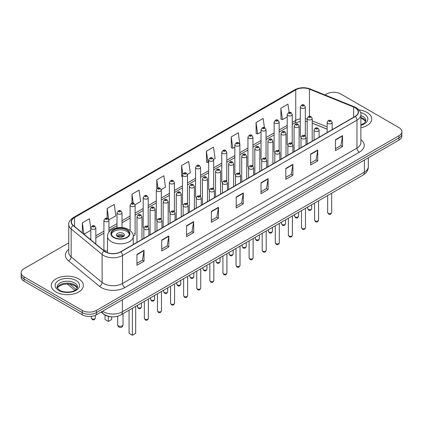 <?xml version="1.0" encoding="UTF-8"?>
<svg xmlns="http://www.w3.org/2000/svg" width="423" height="423" viewBox="0 0 423 423"><rect width="100%" height="100%" fill="white"/><g stroke="black" fill="none" stroke-linecap="round" stroke-linejoin="round"><path stroke-width="0.63" d="M291.5 142.704A2.506 1.449 0 0 1 292.23 143.661L292.235 114.527A2.506 1.449 180 0 1 290.686 115.86A2.506 1.449 180 0 1 287.952 115.548A2.506 1.449 180 0 1 287.222 114.527L287.222 143.725A2.506 1.449 0 0 0 287.926 144.729M279.143 151.223L279.143 122.083A2.506 1.449 180 0 1 277.594 123.421A2.506 1.449 180 0 1 274.86 123.109A2.506 1.449 180 0 1 274.125 122.083L274.125 151.286A2.506 1.449 0 0 0 274.834 152.291M265.311 157.821A2.506 1.449 0 0 1 266.046 158.778L266.046 129.644A2.506 1.449 180 0 1 264.502 130.982A2.506 1.449 180 0 1 261.768 130.665A2.506 1.449 180 0 1 261.033 129.644L261.033 158.842A2.506 1.449 0 0 0 261.742 159.852M252.219 165.377A2.506 1.449 0 0 1 252.954 166.339L252.954 137.2A2.506 1.449 180 0 1 251.405 138.538A2.506 1.449 180 0 1 248.676 138.226A2.506 1.449 180 0 1 247.941 137.2L247.941 166.403A2.506 1.449 0 0 0 248.645 167.408M239.127 172.938A2.506 1.449 0 0 1 239.857 173.895L239.862 144.761A2.506 1.449 180 0 1 238.313 146.099A2.506 1.449 180 0 1 235.585 145.787A2.506 1.449 180 0 1 234.85 144.761L234.85 173.964A2.506 1.449 0 0 0 235.553 174.969M226.77 181.456L226.77 152.322A2.506 1.449 180 0 1 225.221 153.66A2.506 1.449 180 0 1 222.487 153.343A2.506 1.449 180 0 1 221.758 152.322L221.758 181.52A2.506 1.449 0 0 0 222.461 182.53M212.943 188.055A2.506 1.449 0 0 1 213.673 189.018L213.678 159.878A2.506 1.449 180 0 1 212.129 161.216A2.506 1.449 180 0 1 209.396 160.904A2.506 1.449 180 0 1 208.661 159.878L208.661 189.081A2.506 1.449 0 0 0 209.369 190.086M200.581 196.579L200.581 167.439A2.506 1.449 180 0 1 199.037 168.777A2.506 1.449 180 0 1 196.304 168.465A2.506 1.449 180 0 1 195.569 167.439L195.569 196.637A2.506 1.449 0 0 0 196.277 197.647M186.755 203.172A2.506 1.449 0 0 1 187.489 204.135L187.489 175A2.506 1.449 180 0 1 185.94 176.333A2.506 1.449 180 0 1 183.212 176.021A2.506 1.449 180 0 1 182.477 175L182.477 204.198A2.506 1.449 0 0 0 183.18 205.203M174.398 211.696L174.398 182.556A2.506 1.449 180 0 1 172.848 183.894A2.506 1.449 180 0 1 170.12 183.582A2.506 1.449 180 0 1 169.385 182.556L169.385 211.759A2.506 1.449 0 0 0 170.088 212.764M160.571 218.294A2.506 1.449 0 0 1 161.3 219.251L161.306 190.117A2.506 1.449 180 0 1 159.757 191.455A2.506 1.449 180 0 1 157.023 191.138A2.506 1.449 180 0 1 156.293 190.117L156.293 219.315A2.506 1.449 0 0 0 156.996 220.325M147.479 225.85A2.506 1.449 0 0 1 148.209 226.813L148.209 197.673A2.506 1.449 180 0 1 146.665 199.011A2.506 1.449 180 0 1 143.931 198.699A2.506 1.449 180 0 1 143.196 197.673L143.196 226.876A2.506 1.449 0 0 0 143.905 227.881M108.933 232.211L108.933 220.351A2.506 1.449 180 0 1 107.384 221.689A2.506 1.449 180 0 1 104.655 221.377A2.506 1.449 180 0 1 103.921 220.351L103.921 249.554A2.506 1.449 0 0 0 104.655 250.575A2.506 1.449 0 0 0 107.5 250.86M304.592 135.143A2.506 1.449 0 0 1 305.321 136.1L305.327 106.966A2.506 1.449 180 0 1 303.777 108.304A2.506 1.449 180 0 1 301.049 107.992A2.506 1.449 180 0 1 300.314 106.966L300.314 136.164A2.506 1.449 0 0 0 301.017 137.174M327.159 129.205L312.206 123.156M279.138 151.217A2.506 1.449 0 0 0 278.408 150.26M226.765 181.456A2.506 1.449 0 0 0 226.035 180.499M200.581 196.573A2.506 1.449 0 0 0 199.846 195.616M174.392 211.69A2.506 1.449 0 0 0 173.663 210.733M133.213 235.838A2.506 1.449 0 0 0 135.117 234.437A2.506 1.449 0 0 0 134.382 233.411M111.423 316.795A10.025 5.79 180 0 1 103.91 314.342L101.129 312.047M68.748 242.871L24.085 268.658A10.025 5.79 0 0 0 21.15 272.75L21.15 277.113A10.025 5.79 0 0 0 24.085 281.21L82.226 314.775A10.025 5.79 0 0 0 96.407 314.775L398.915 140.124A10.025 5.79 0 0 0 401.85 136.032L401.85 133.848A10.025 5.79 0 0 1 398.915 137.94A10.025 5.79 0 0 0 401.85 133.848L401.85 131.664A10.025 5.79 0 0 0 398.915 127.572L340.774 94.006A10.025 5.79 0 0 0 326.593 94.006L324.996 94.926M21.15 272.75A10.025 5.79 0 0 0 24.085 276.843L82.226 310.408A10.025 5.79 0 0 0 96.407 310.408L96.407 312.592L398.915 137.94L96.407 312.592A10.025 5.79 0 0 1 82.226 312.592A10.025 5.79 0 0 0 96.407 312.592L96.407 314.775M24.085 276.843L24.085 279.027L82.226 312.592L24.085 279.027A10.025 5.79 0 0 1 21.15 274.934A10.025 5.79 0 0 0 24.085 279.027L24.085 281.21M367.011 112.423A16.042 9.264 0 0 0 358.995 109.911A16.042 9.264 0 0 1 367.011 112.423A16.042 9.264 0 0 1 371.706 118.974A16.042 9.264 0 0 0 367.011 112.423M78.678 278.889A16.042 9.264 0 0 0 61.198 276.88A16.042 9.264 0 0 0 51.294 285.44A16.042 9.264 0 0 0 55.989 291.986A16.042 9.264 0 0 0 73.475 293.996A16.042 9.264 0 0 0 83.379 285.44A16.042 9.264 0 0 0 78.678 278.889A16.042 9.264 0 0 0 61.198 276.88A16.042 9.264 0 0 0 51.294 285.44A16.042 9.264 0 0 0 55.989 291.986A16.042 9.264 0 0 0 73.475 293.996A16.042 9.264 0 0 0 83.379 285.44A16.042 9.264 0 0 0 78.678 278.889M355.071 107.717A10.697 6.176 180 0 1 358.207 112.084A10.697 6.176 180 0 1 355.071 116.447L120.629 251.801A10.697 6.176 180 0 1 104.307 250.982L73.353 225.459A10.697 6.176 180 0 1 71.418 221.916A10.697 6.176 180 0 1 74.554 217.549L295.746 89.845A10.697 6.176 180 0 1 309.44 89.153L353.644 107.024A10.697 6.176 180 0 1 355.071 107.717M355.262 107.606A10.961 6.329 0 0 0 353.797 106.897L309.594 89.031A10.961 6.329 0 0 0 295.555 89.739L74.363 217.443A10.961 6.329 0 0 0 73.137 225.549L104.084 251.066A10.961 6.329 0 0 0 120.819 251.912L355.262 116.558A10.961 6.329 0 0 0 355.262 107.606M136.936 254.371L136.936 265.284L144.026 261.192L144.026 250.279L136.936 254.371M136.936 263.349L142.398 260.198L144 250.638A2.675 1.544 -120 0 0 144.026 250.279M142.35 260.224L144.026 261.192M161.75 240.042L161.75 250.961L168.84 246.863L168.84 235.949L161.75 240.042M161.75 249.02L167.212 245.869L168.814 236.314A2.675 1.544 -120 0 0 168.84 235.949M167.164 245.895L168.84 246.863M186.564 225.718L186.564 236.631L193.655 232.539L193.655 221.62L186.564 225.718M186.564 234.696L192.026 231.54L193.628 221.985A2.675 1.544 -120 0 0 193.655 221.62M191.979 231.571L193.655 232.539M211.384 211.389L211.384 222.302L218.474 218.21L218.474 207.296L211.384 211.389M211.384 220.367L216.84 217.216L218.442 207.656A2.675 1.544 -120 0 0 218.474 207.296M216.793 217.242L218.474 218.21M335.455 139.754L335.455 150.673L342.545 146.575L342.545 135.661L335.455 139.754M335.455 148.732L340.917 145.581L342.519 136.021A2.675 1.544 -120 0 0 342.545 135.661M340.869 145.607L342.545 146.575M310.641 154.083L310.641 164.996L317.731 160.904L317.731 149.991L310.641 154.083M310.641 163.061L316.103 159.91L317.705 150.35A2.675 1.544 -120 0 0 317.731 149.991M316.055 159.936L317.731 160.904M285.826 168.407L285.826 179.326L292.917 175.233L292.917 164.314L285.826 168.407M285.826 177.385L291.288 174.234L292.89 164.679A2.675 1.544 -120 0 0 292.917 164.314M291.241 174.26L292.917 175.233M261.012 182.736L261.012 193.649L268.103 189.557L268.103 178.643L261.012 182.736M261.012 191.714L266.474 188.563L268.071 179.003A2.675 1.544 -120 0 0 268.103 178.643M266.427 188.589L268.103 189.557M236.198 197.06L236.198 207.979L243.288 203.886L243.288 192.967L236.198 197.06M236.198 206.043L241.66 202.887L243.257 193.332A2.675 1.544 -120 0 0 243.288 192.967M241.612 202.918L243.288 203.886M360.877 127.735A16.042 9.264 0 0 0 371.706 118.974A16.042 9.264 0 0 1 360.877 127.735M96.407 310.408L398.915 135.757A10.025 5.79 0 0 0 401.85 131.664M135.059 204.748L140.663 201.507L139.061 190.101L131.976 194.194L131.976 203.146M108.87 219.865L115.849 215.836L114.247 204.431L107.156 208.523L107.156 218.289M90.829 228.684L89.433 218.754L82.342 222.852L82.342 232.872M213.615 159.392L215.111 158.53L213.509 147.125L206.419 151.217L206.535 162.067M239.799 144.275L238.323 132.796L231.233 136.888L231.349 147.738M264.423 127.619L263.138 118.466L256.047 122.564L256.164 133.414M289.115 112.433L287.952 104.143L280.867 108.235L280.978 119.085M161.242 189.626L165.478 187.183L163.881 175.778L156.79 179.87L156.79 188.806M187.426 174.509L190.292 172.854L188.695 161.449L181.604 165.541L181.716 176.391M182.477 176.677L181.604 176.349M181.604 165.541L182.784 173.943M206.419 151.217L208.021 162.622L208.661 162.252M208.021 162.622L206.419 162.025M231.233 136.888L232.835 148.293L234.85 147.13M232.835 148.293L231.233 147.696M256.047 122.564L257.649 133.969L261.033 132.013M257.649 133.969L256.047 133.372M280.867 108.235L282.464 119.64L287.222 116.896M282.464 119.64L280.867 119.043M156.79 179.87L157.943 188.087M131.976 194.194L133.229 203.146M107.156 208.523L108.685 219.4M83.992 234.231L90.829 230.281M82.342 222.852L83.934 234.183M126.752 229.959A9.026 5.208 0 0 0 116.917 228.827A9.026 5.208 0 0 0 111.344 233.644A9.026 5.208 0 0 0 113.988 237.329A9.026 5.208 0 0 0 123.823 238.456A9.026 5.208 0 0 0 129.396 233.644A9.026 5.208 0 0 0 126.752 229.959M129.316 234.326A9.026 5.208 0 0 0 126.752 231.323A9.026 5.208 0 0 0 117.472 230.075A9.026 5.208 0 0 0 111.423 234.326M129.068 310.186L129.068 333.361L132.378 335.27L135.683 333.361L135.683 306.363M132.378 335.27L132.378 308.277M105.057 315.124L105.057 319.497L108.362 321.406L111.672 319.497L111.672 316.816M108.362 321.406L108.362 316.388M123.204 233.369A4.013 2.316 0 0 0 118.837 232.867A4.013 2.316 0 0 0 116.357 235.008A4.013 2.316 0 0 0 117.536 236.642A4.013 2.316 0 0 0 121.903 237.144A4.013 2.316 0 0 0 124.378 235.008A4.013 2.316 0 0 0 123.204 233.369M124.024 235.96A4.013 2.316 0 0 0 123.204 235.278A4.013 2.316 0 0 0 116.716 235.96M117.129 236.372A5.346 3.088 180 0 1 123.373 236.272L123.373 236.542M117.568 236.663A4.679 2.702 180 0 1 122.892 236.552L123.373 236.272M122.813 236.843L122.892 236.552M102.599 311.201A13.367 7.72 0 0 0 103.498 311.772A13.367 7.72 0 0 0 122.4 311.772L364.409 172.05A13.367 7.72 0 0 0 368.322 166.593C368.422 169.909 366.656 172.748 363.024 175.111L121.015 314.834A6.683 3.86 60 0 0 122.4 311.772L122.4 299.764M364.409 160.042L364.409 172.05A6.683 3.86 60 0 1 363.024 175.111M102.054 311.513A6.683 4.473 129.5 0 0 103.223 313.686L101.192 312.01M398.915 140.124L398.915 135.757M82.226 314.775L82.226 310.408M69.684 284.097L76.177 289.454M360.877 139.585A16.714 9.65 180 0 1 359.328 152.201L124.885 287.555A3.342 1.93 60 0 1 122.522 283.458L356.964 148.103A13.367 7.72 0 0 0 360.877 142.646L360.877 114.702A13.367 7.72 180 0 1 356.964 120.158A3.342 1.93 -120 0 0 355.262 116.558M124.885 287.555A16.714 9.65 180 0 1 101.25 287.555A16.714 9.65 180 0 1 99.379 286.265L68.426 260.742A16.714 9.65 180 0 1 68.748 249.422M103.614 283.458A13.367 7.72 0 0 0 122.522 283.458L122.522 255.513A13.367 7.72 180 0 1 102.117 254.482L71.164 228.965A13.367 7.72 180 0 1 68.748 224.539L68.748 252.483A13.367 7.72 0 0 0 71.164 256.909L102.117 282.427A13.367 7.72 0 0 0 103.614 283.458M360.877 114.702C361.327 112.613 359.788 110.287 356.272 107.717L354.516 106.86A3.342 1.565 112 0 0 353.797 106.897M354.516 106.86L310.313 88.994C304.777 87.032 299.521 87.318 294.545 89.845A3.342 1.93 60 0 1 295.555 89.739M74.363 217.443A3.342 1.93 -120 0 0 73.353 217.549C69.885 220.045 68.346 222.371 68.748 224.539M73.137 225.549A3.342 2.237 129.5 0 0 71.164 228.965L71.164 256.909A3.342 2.237 -50.5 0 1 68.426 260.742M310.313 88.994A3.342 1.565 112 0 0 309.594 89.031M104.084 251.066A3.342 2.237 129.5 0 0 102.117 254.482L102.117 282.427A3.342 2.237 -50.5 0 1 99.379 286.265M120.819 251.912A3.342 1.93 60 0 1 122.522 255.513L356.964 120.158L356.964 148.103A3.342 1.93 60 0 0 359.328 152.201M74.554 217.549L74.554 226.448M353.644 107.024L353.644 117.271M309.44 89.153L309.44 116.351M332.949 129.221L332.171 128.909M327.159 126.884L312.206 120.835M307.188 119.022A10.697 6.176 0 0 0 305.327 118.715M300.314 118.847A10.697 6.176 0 0 0 295.746 120.412L292.235 122.437M295.746 89.845L295.746 120.412A6.017 3.474 60 0 1 294.498 123.167L292.235 124.473M287.222 125.335L279.143 129.998M274.125 132.891L266.046 137.554M261.033 140.452L252.954 145.115M247.941 148.008L239.862 152.677M234.85 155.569L226.77 160.232M221.758 163.13L213.678 167.794M208.661 170.686L200.581 175.355M195.569 178.247L187.489 182.91M182.477 185.808L174.398 190.472M169.385 193.364L161.306 198.027M156.293 200.925L148.209 205.589M143.196 208.481L135.117 213.15M130.104 216.042L122.025 220.706M117.012 223.603L108.933 228.267M103.921 231.159L95.841 235.828M90.829 238.72L90.009 239.191M236.198 197.409L243.257 193.332M261.012 183.08L268.071 179.003M285.826 168.756L292.89 164.679M310.641 154.427L317.705 150.35M335.455 140.103L342.519 136.021M211.384 211.733L218.442 207.656M186.564 226.062L193.628 221.985M161.75 240.391L168.814 236.314M136.936 254.715L144 250.638M365.684 121.454A10.189 5.88 0 0 0 362.865 118.361A10.189 5.88 0 0 0 360.877 117.467M360.877 124.885L363.96 123.416L365.017 122.49L365.853 120.613A10.189 5.88 0 0 0 362.865 116.452A10.189 5.88 0 0 0 360.877 115.558M360.877 125.335A12.193 7.038 0 0 0 364.288 113.999A12.193 7.038 0 0 0 360.518 112.518M113.634 237.53A9.528 5.499 0 0 0 127.106 237.53A9.528 5.499 0 0 0 127.106 229.752A9.528 5.499 0 0 0 113.634 229.752A9.528 5.499 0 0 0 113.634 237.53M133.24 244.526L133.24 236.372A12.87 7.429 180 0 1 125.293 243.236A12.87 7.429 180 0 1 111.27 241.623A12.87 7.429 180 0 1 107.5 236.372L107.5 252.711M118.477 325.884A2.675 1.544 180 0 1 117.694 324.79A2.675 2.675 0 0 0 121.708 327.106A2.675 2.675 0 0 0 123.045 324.79A2.675 1.544 180 0 1 122.258 325.884A2.675 1.544 180 0 1 118.477 325.884M77.351 287.915A10.189 5.88 0 0 0 74.538 284.827A10.189 5.88 0 0 0 64.312 283.368A10.189 5.88 0 0 0 57.317 287.915M74.538 282.918A10.189 5.88 0 0 0 63.439 281.644A10.189 5.88 0 0 0 57.147 287.074C56.613 287.391 57.47 288.47 59.717 290.315C64.952 293.377 76.6 292.526 77.525 287.074A10.189 5.88 0 0 0 74.538 282.918M58.712 290.416A12.193 7.038 0 0 0 75.955 290.416A12.193 7.038 0 0 0 75.955 280.46A12.193 7.038 0 0 0 58.712 280.46A12.193 7.038 0 0 0 58.712 290.416M331.674 212.52C331.013 214.324 329.988 214.852 328.597 214.107L327.661 212.52A2.004 1.158 0 0 0 328.248 213.34A2.004 1.158 0 0 0 330.437 213.594A2.004 1.158 0 0 0 331.674 212.52L331.674 193.211M327.894 123.49A2.506 1.449 180 0 1 327.159 122.464C327.799 120.412 329.11 119.815 331.093 120.677L332.171 122.464A2.506 1.449 180 0 1 330.627 123.802A2.506 1.449 180 0 1 327.894 123.49M330.257 120.761A0.835 0.481 0 0 0 329.078 120.761A0.835 0.481 0 0 0 329.078 121.443A0.835 0.481 0 0 0 330.257 121.443A0.835 0.481 0 0 0 330.257 120.761M318.577 220.082C317.922 221.885 316.896 222.413 315.5 221.663L314.569 220.082A2.004 1.158 0 0 0 315.156 220.901A2.004 1.158 0 0 0 317.34 221.15A2.004 1.158 0 0 0 318.577 220.082L318.577 200.772M314.802 131.051A2.506 1.449 180 0 1 314.067 130.025C314.707 127.968 316.018 127.371 318.001 128.238L319.079 130.025A2.506 1.449 180 0 1 317.536 131.363A2.506 1.449 180 0 1 314.802 131.051M317.165 128.322A0.835 0.481 0 0 0 315.981 128.322A0.835 0.481 0 0 0 315.981 129.004A0.835 0.481 0 0 0 317.165 129.004A0.835 0.481 0 0 0 317.165 128.322M305.485 227.643C304.824 229.446 303.799 229.975 302.408 229.224L301.477 227.643A2.004 1.158 0 0 0 302.064 228.457A2.004 1.158 0 0 0 304.248 228.711A2.004 1.158 0 0 0 305.485 227.643L305.485 208.333M301.71 138.607A2.506 1.449 180 0 1 300.975 137.586C301.615 135.529 302.926 134.932 304.909 135.794L305.988 137.586A2.506 1.449 180 0 1 304.438 138.924A2.506 1.449 180 0 1 301.71 138.607M304.074 135.878A0.835 0.481 0 0 0 302.889 135.878A0.835 0.481 0 0 0 302.889 136.56A0.835 0.481 0 0 0 304.074 136.56A0.835 0.481 0 0 0 304.074 135.878M292.393 235.199C291.733 237.002 290.707 237.53 289.316 236.785L288.386 235.199A2.004 1.158 0 0 0 288.972 236.018A2.004 1.158 0 0 0 291.156 236.272A2.004 1.158 0 0 0 292.393 235.199L292.393 215.889M288.618 146.168A2.506 1.449 180 0 1 287.883 145.142C288.523 143.085 289.834 142.493 291.817 143.355L292.896 145.142A2.506 1.449 180 0 1 291.347 146.48A2.506 1.449 180 0 1 288.618 146.168M290.982 143.439A0.835 0.481 0 0 0 289.797 143.439A0.835 0.481 0 0 0 289.797 144.121A0.835 0.481 0 0 0 290.982 144.121A0.835 0.481 0 0 0 290.982 143.439M279.302 242.76C278.641 244.563 277.615 245.091 276.224 244.341L275.288 242.76A2.004 1.158 0 0 0 275.875 243.579A2.004 1.158 0 0 0 278.064 243.828A2.004 1.158 0 0 0 279.302 242.76L279.302 223.45M275.521 153.729A2.506 1.449 180 0 1 274.791 152.703C275.431 150.646 276.742 150.049 278.72 150.916L279.804 152.703A2.506 1.449 180 0 1 278.255 154.041A2.506 1.449 180 0 1 275.521 153.729M277.885 150.995A0.835 0.481 0 0 0 276.705 150.995A0.835 0.481 0 0 0 276.705 151.677A0.835 0.481 0 0 0 277.885 151.677A0.835 0.481 0 0 0 277.885 150.995M266.21 250.316C265.549 252.124 264.523 252.647 263.132 251.902L262.197 250.316A2.004 1.158 0 0 0 262.783 251.135A2.004 1.158 0 0 0 264.972 251.389A2.004 1.158 0 0 0 266.21 250.316L266.21 231.006M262.429 161.285A2.506 1.449 180 0 1 261.694 160.264C262.334 158.207 263.645 157.61 265.628 158.472L266.707 160.264A2.506 1.449 180 0 1 265.163 161.597A2.506 1.449 180 0 1 262.429 161.285M264.793 158.556A0.835 0.481 0 0 0 263.614 158.556A0.835 0.481 0 0 0 263.614 159.238A0.835 0.481 0 0 0 264.793 159.238A0.835 0.481 0 0 0 264.793 158.556M253.113 257.877C252.457 259.68 251.431 260.208 250.035 259.463L249.105 257.877A2.004 1.158 0 0 0 249.692 258.696A2.004 1.158 0 0 0 251.875 258.945A2.004 1.158 0 0 0 253.113 257.877L253.113 238.567M249.337 168.846A2.506 1.449 180 0 1 248.602 167.82C249.242 165.763 250.553 165.171 252.536 166.033L253.615 167.82A2.506 1.449 180 0 1 252.071 169.158A2.506 1.449 180 0 1 249.337 168.846M251.701 166.117A0.835 0.481 0 0 0 250.516 166.117A0.835 0.481 0 0 0 250.516 166.799A0.835 0.481 0 0 0 251.701 166.799A0.835 0.481 0 0 0 251.701 166.117M240.021 265.438C239.36 267.241 238.334 267.77 236.943 267.019L236.013 265.438A2.004 1.158 0 0 0 236.6 266.257A2.004 1.158 0 0 0 238.784 266.506A2.004 1.158 0 0 0 240.021 265.438L240.021 246.128M236.246 176.402A2.506 1.449 180 0 1 235.511 175.381C236.15 173.324 237.462 172.727 239.444 173.594L240.523 175.381A2.506 1.449 180 0 1 238.974 176.719A2.506 1.449 180 0 1 236.246 176.402M238.609 173.673A0.835 0.481 0 0 0 237.425 173.673A0.835 0.481 0 0 0 237.425 174.355A0.835 0.481 0 0 0 238.609 174.355A0.835 0.481 0 0 0 238.609 173.673M226.929 272.994C226.268 274.797 225.242 275.325 223.852 274.58L222.921 272.994A2.004 1.158 0 0 0 223.508 273.813A2.004 1.158 0 0 0 225.692 274.067A2.004 1.158 0 0 0 226.929 272.994L226.929 253.684M223.154 183.963A2.506 1.449 180 0 1 222.419 182.937C223.058 180.885 224.37 180.288 226.353 181.15L227.431 182.937A2.506 1.449 180 0 1 225.882 184.275A2.506 1.449 180 0 1 223.154 183.963M225.517 181.234A0.835 0.481 0 0 0 224.333 181.234A0.835 0.481 0 0 0 224.333 181.916A0.835 0.481 0 0 0 225.517 181.916A0.835 0.481 0 0 0 225.517 181.234M213.837 280.555C213.176 282.358 212.15 282.887 210.76 282.136L209.824 280.555A2.004 1.158 0 0 0 210.411 281.374A2.004 1.158 0 0 0 212.6 281.623A2.004 1.158 0 0 0 213.837 280.555L213.837 261.245M210.057 191.524A2.506 1.449 180 0 1 209.322 190.498C209.967 188.441 211.278 187.844 213.255 188.711L214.339 190.498A2.506 1.449 180 0 1 212.79 191.836A2.506 1.449 180 0 1 210.057 191.524M212.42 188.795A0.835 0.481 0 0 0 211.241 188.795A0.835 0.481 0 0 0 211.241 189.478A0.835 0.481 0 0 0 212.42 189.478A0.835 0.481 0 0 0 212.42 188.795M200.745 288.116C200.084 289.919 199.059 290.448 197.668 289.697L196.732 288.116A2.004 1.158 0 0 0 197.319 288.93A2.004 1.158 0 0 0 199.508 289.184A2.004 1.158 0 0 0 200.745 288.116L200.745 268.806M196.965 199.08A2.506 1.449 180 0 1 196.23 198.059C196.869 196.002 198.181 195.405 200.164 196.267L201.242 198.059A2.506 1.449 180 0 1 199.698 199.397A2.506 1.449 180 0 1 196.965 199.08M199.328 196.351A0.835 0.481 0 0 0 198.149 196.351A0.835 0.481 0 0 0 198.149 197.033A0.835 0.481 0 0 0 199.328 197.033A0.835 0.481 0 0 0 199.328 196.351M187.648 295.672C186.992 297.475 185.967 298.004 184.571 297.258L183.64 295.672A2.004 1.158 0 0 0 184.227 296.491A2.004 1.158 0 0 0 186.411 296.74A2.004 1.158 0 0 0 187.648 295.672L187.648 276.362M183.873 206.641A2.506 1.449 180 0 1 183.138 205.615C183.778 203.558 185.089 202.966 187.072 203.828L188.15 205.615A2.506 1.449 180 0 1 186.606 206.953A2.506 1.449 180 0 1 183.873 206.641M186.236 203.912A0.835 0.481 0 0 0 185.052 203.912A0.835 0.481 0 0 0 185.052 204.595A0.835 0.481 0 0 0 186.236 204.595A0.835 0.481 0 0 0 186.236 203.912M174.556 303.233C173.895 305.036 172.87 305.565 171.479 304.814L170.548 303.233A2.004 1.158 0 0 0 171.135 304.052A2.004 1.158 0 0 0 173.319 304.301A2.004 1.158 0 0 0 174.556 303.233L174.556 283.923M170.781 214.197A2.506 1.449 180 0 1 170.046 213.176C170.686 211.119 171.997 210.522 173.98 211.389L175.059 213.176A2.506 1.449 180 0 1 173.509 214.514A2.506 1.449 180 0 1 170.781 214.197M173.144 211.468A0.835 0.481 0 0 0 171.96 211.468A0.835 0.481 0 0 0 171.96 212.15A0.835 0.481 0 0 0 173.144 212.15A0.835 0.481 0 0 0 173.144 211.468M161.464 310.789C160.803 312.597 159.778 313.12 158.387 312.375L157.451 310.789A2.004 1.158 0 0 0 158.043 311.608A2.004 1.158 0 0 0 160.227 311.862A2.004 1.158 0 0 0 161.464 310.789L161.464 291.479M157.689 221.758A2.506 1.449 180 0 1 156.954 220.737C157.594 218.68 158.905 218.083 160.888 218.945L161.967 220.737A2.506 1.449 180 0 1 160.417 222.07A2.506 1.449 180 0 1 157.689 221.758M160.053 219.029A0.835 0.481 0 0 0 158.868 219.029A0.835 0.481 0 0 0 158.868 219.711A0.835 0.481 0 0 0 160.053 219.711A0.835 0.481 0 0 0 160.053 219.029M148.373 318.35C147.712 320.153 146.686 320.682 145.295 319.936L144.359 318.35A2.004 1.158 0 0 0 144.946 319.169A2.004 1.158 0 0 0 147.135 319.418A2.004 1.158 0 0 0 148.373 318.35L148.373 299.04M144.592 229.319A2.506 1.449 180 0 1 143.857 228.293C144.502 226.236 145.813 225.644 147.791 226.506L148.875 228.293A2.506 1.449 180 0 1 147.326 229.631A2.506 1.449 180 0 1 144.592 229.319M146.955 226.591A0.835 0.481 0 0 0 145.776 226.591A0.835 0.481 0 0 0 145.776 227.273A0.835 0.481 0 0 0 146.955 227.273A0.835 0.481 0 0 0 146.955 226.591M308.277 209.369A2.004 1.158 0 0 0 310.466 209.623A2.004 1.158 0 0 0 311.703 208.55C311.042 210.358 310.017 210.881 308.626 210.136L307.69 208.55A2.004 1.158 0 0 0 308.277 209.369M312.206 141.197L312.206 118.498A2.506 1.449 180 0 1 310.656 119.831A2.506 1.449 180 0 1 307.923 119.519A2.506 1.449 180 0 1 307.188 118.498L307.188 144.095M309.107 117.472A0.835 0.481 0 0 0 310.286 117.472A0.835 0.481 0 0 0 310.286 116.79A0.835 0.481 0 0 0 309.107 116.79A0.835 0.481 0 0 0 309.107 117.472M295.185 216.93A2.004 1.158 0 0 0 297.369 217.179A2.004 1.158 0 0 0 298.612 216.111C297.951 217.914 296.925 218.442 295.534 217.697L294.598 216.111A2.004 1.158 0 0 0 295.185 216.93M299.109 148.759L299.109 126.054A2.506 1.449 180 0 1 297.565 127.392A2.506 1.449 180 0 1 294.831 127.08A2.506 1.449 180 0 1 294.096 126.054L294.096 151.651M296.015 125.034A0.835 0.481 0 0 0 297.195 125.034A0.835 0.481 0 0 0 297.195 124.351A0.835 0.481 0 0 0 296.015 124.351A0.835 0.481 0 0 0 296.015 125.034M282.093 224.486A2.004 1.158 0 0 0 284.277 224.74A2.004 1.158 0 0 0 285.514 223.672C284.853 225.475 283.833 226.004 282.437 225.253L281.507 223.672A2.004 1.158 0 0 0 282.093 224.486M286.017 156.32L286.017 133.615A2.506 1.449 180 0 1 284.473 134.953A2.506 1.449 180 0 1 281.739 134.636A2.506 1.449 180 0 1 281.004 133.615L281.004 159.212M282.918 132.589A0.835 0.481 0 0 0 284.103 132.589A0.835 0.481 0 0 0 284.103 131.907A0.835 0.481 0 0 0 282.918 131.907A0.835 0.481 0 0 0 282.918 132.589M269.002 232.047A2.004 1.158 0 0 0 271.185 232.301A2.004 1.158 0 0 0 272.423 231.228C271.762 233.031 270.736 233.559 269.345 232.814L268.415 231.228A2.004 1.158 0 0 0 269.002 232.047M272.925 163.875L272.925 141.171A2.506 1.449 180 0 1 271.376 142.509A2.506 1.449 180 0 1 268.647 142.197A2.506 1.449 180 0 1 267.912 141.171L267.912 166.773M269.826 140.15A0.835 0.481 0 0 0 271.011 140.15A0.835 0.481 0 0 0 271.011 139.468A0.835 0.481 0 0 0 269.826 139.468A0.835 0.481 0 0 0 269.826 140.15M255.91 239.608A2.004 1.158 0 0 0 258.093 239.857A2.004 1.158 0 0 0 259.331 238.789C258.67 240.592 257.644 241.121 256.253 240.37L255.318 238.789A2.004 1.158 0 0 0 255.91 239.608M259.833 171.437L259.833 148.732A2.506 1.449 180 0 1 258.284 150.07A2.506 1.449 180 0 1 255.55 149.758A2.506 1.449 180 0 1 254.82 148.732L254.82 174.329M256.735 147.706A0.835 0.481 0 0 0 257.914 147.706A0.835 0.481 0 0 0 257.914 147.024A0.835 0.481 0 0 0 256.735 147.024A0.835 0.481 0 0 0 256.735 147.706M242.813 247.164A2.004 1.158 0 0 0 245.002 247.418A2.004 1.158 0 0 0 246.239 246.35C245.578 248.153 244.552 248.676 243.162 247.931L242.226 246.35A2.004 1.158 0 0 0 242.813 247.164M246.741 178.992L246.741 156.293A2.506 1.449 180 0 1 245.192 157.631A2.506 1.449 180 0 1 242.458 157.314A2.506 1.449 180 0 1 241.723 156.293L241.723 181.89M243.643 155.267A0.835 0.481 0 0 0 244.822 155.267A0.835 0.481 0 0 0 244.822 154.585A0.835 0.481 0 0 0 243.643 154.585A0.835 0.481 0 0 0 243.643 155.267M229.721 254.725A2.004 1.158 0 0 0 231.904 254.974A2.004 1.158 0 0 0 233.147 253.906C232.486 255.709 231.46 256.238 230.07 255.492L229.134 253.906A2.004 1.158 0 0 0 229.721 254.725M233.644 186.554L233.644 163.849A2.506 1.449 180 0 1 232.1 165.187A2.506 1.449 180 0 1 229.366 164.875A2.506 1.449 180 0 1 228.632 163.849L228.632 189.451M230.551 162.829A0.835 0.481 0 0 0 231.73 162.829A0.835 0.481 0 0 0 231.73 162.146A0.835 0.481 0 0 0 230.551 162.146A0.835 0.481 0 0 0 230.551 162.829M216.629 262.286A2.004 1.158 0 0 0 218.813 262.535A2.004 1.158 0 0 0 220.05 261.467C219.389 263.27 218.363 263.799 216.973 263.048L216.042 261.467A2.004 1.158 0 0 0 216.629 262.286M220.552 194.115L220.552 171.41A2.506 1.449 180 0 1 219.008 172.748A2.506 1.449 180 0 1 216.275 172.431A2.506 1.449 180 0 1 215.54 171.41L215.54 197.007M217.454 170.384A0.835 0.481 0 0 0 218.638 170.384A0.835 0.481 0 0 0 218.638 169.702A0.835 0.481 0 0 0 217.454 169.702A0.835 0.481 0 0 0 217.454 170.384M203.537 269.842A2.004 1.158 0 0 0 205.721 270.096A2.004 1.158 0 0 0 206.958 269.023C206.297 270.826 205.271 271.355 203.881 270.609L202.95 269.023A2.004 1.158 0 0 0 203.537 269.842M207.46 201.671L207.46 178.971A2.506 1.449 180 0 1 205.911 180.304A2.506 1.449 180 0 1 203.183 179.992A2.506 1.449 180 0 1 202.448 178.971L202.448 204.568M204.362 177.946A0.835 0.481 0 0 0 205.546 177.946A0.835 0.481 0 0 0 205.546 177.263A0.835 0.481 0 0 0 204.362 177.263A0.835 0.481 0 0 0 204.362 177.946M190.445 277.403A2.004 1.158 0 0 0 192.629 277.652A2.004 1.158 0 0 0 193.866 276.584C193.205 278.387 192.179 278.916 190.789 278.17L189.853 276.584A2.004 1.158 0 0 0 190.445 277.403M194.369 209.232L194.369 186.527A2.506 1.449 180 0 1 192.819 187.865A2.506 1.449 180 0 1 190.086 187.553A2.506 1.449 180 0 1 189.356 186.527L189.356 212.124M191.27 185.507A0.835 0.481 0 0 0 192.449 185.507A0.835 0.481 0 0 0 192.449 184.825A0.835 0.481 0 0 0 191.27 184.825A0.835 0.481 0 0 0 191.27 185.507M177.348 284.959A2.004 1.158 0 0 0 179.537 285.213A2.004 1.158 0 0 0 180.774 284.145C180.113 285.948 179.088 286.477 177.697 285.726L176.761 284.145A2.004 1.158 0 0 0 177.348 284.959M181.277 216.793L181.277 194.088A2.506 1.449 180 0 1 179.727 195.426A2.506 1.449 180 0 1 176.994 195.109A2.506 1.449 180 0 1 176.259 194.088L176.259 219.685M178.178 193.062A0.835 0.481 0 0 0 179.357 193.062A0.835 0.481 0 0 0 179.357 192.38A0.835 0.481 0 0 0 178.178 192.38A0.835 0.481 0 0 0 178.178 193.062M164.256 292.52A2.004 1.158 0 0 0 166.44 292.774A2.004 1.158 0 0 0 167.682 291.701C167.022 293.504 165.996 294.033 164.605 293.287L163.669 291.701A2.004 1.158 0 0 0 164.256 292.52M168.18 224.349L168.18 201.644A2.506 1.449 180 0 1 166.636 202.982A2.506 1.449 180 0 1 163.902 202.67A2.506 1.449 180 0 1 163.167 201.644L163.167 227.246M165.086 200.624A0.835 0.481 0 0 0 166.265 200.624A0.835 0.481 0 0 0 166.265 199.942A0.835 0.481 0 0 0 165.086 199.942A0.835 0.481 0 0 0 165.086 200.624M151.164 300.081A2.004 1.158 0 0 0 153.348 300.33A2.004 1.158 0 0 0 154.585 299.262C153.924 301.065 152.899 301.594 151.508 300.843L150.577 299.262A2.004 1.158 0 0 0 151.164 300.081M155.088 231.91L155.088 209.205A2.506 1.449 180 0 1 153.544 210.543A2.506 1.449 180 0 1 150.81 210.231A2.506 1.449 180 0 1 150.075 209.205L150.075 234.802M151.989 208.179A0.835 0.481 0 0 0 153.174 208.179A0.835 0.481 0 0 0 153.174 207.497A0.835 0.481 0 0 0 151.989 207.497A0.835 0.481 0 0 0 151.989 208.179M138.072 307.637A2.004 1.158 0 0 0 140.256 307.891A2.004 1.158 0 0 0 141.494 306.818C140.833 308.626 139.807 309.15 138.416 308.404L137.486 306.818A2.004 1.158 0 0 0 138.072 307.637M141.996 239.466L141.996 216.766A2.506 1.449 180 0 1 140.447 218.104A2.506 1.449 180 0 1 137.718 217.787A2.506 1.449 180 0 1 136.983 216.766L136.983 242.363M138.897 215.741A0.835 0.481 0 0 0 140.082 215.741A0.835 0.481 0 0 0 140.082 215.058A0.835 0.481 0 0 0 138.897 215.058A0.835 0.481 0 0 0 138.897 215.741M302.228 105.94A0.835 0.481 0 0 0 303.413 105.94A0.835 0.481 0 0 0 303.413 105.258A0.835 0.481 0 0 0 302.228 105.258A0.835 0.481 0 0 0 302.228 105.94M289.136 113.501A0.835 0.481 0 0 0 290.315 113.501A0.835 0.481 0 0 0 290.315 112.819A0.835 0.481 0 0 0 289.136 112.819A0.835 0.481 0 0 0 289.136 113.501M276.045 121.063A0.835 0.481 0 0 0 277.224 121.063A0.835 0.481 0 0 0 277.224 120.381A0.835 0.481 0 0 0 276.045 120.381A0.835 0.481 0 0 0 276.045 121.063M262.947 128.618A0.835 0.481 0 0 0 264.132 128.618A0.835 0.481 0 0 0 264.132 127.936A0.835 0.481 0 0 0 262.947 127.936A0.835 0.481 0 0 0 262.947 128.618M249.856 136.18A0.835 0.481 0 0 0 251.04 136.18A0.835 0.481 0 0 0 251.04 135.497A0.835 0.481 0 0 0 249.856 135.497A0.835 0.481 0 0 0 249.856 136.18M236.764 143.741A0.835 0.481 0 0 0 237.948 143.741A0.835 0.481 0 0 0 237.948 143.059A0.835 0.481 0 0 0 236.764 143.059A0.835 0.481 0 0 0 236.764 143.741M223.672 151.297A0.835 0.481 0 0 0 224.851 151.297A0.835 0.481 0 0 0 224.851 150.614A0.835 0.481 0 0 0 223.672 150.614A0.835 0.481 0 0 0 223.672 151.297M210.58 158.858A0.835 0.481 0 0 0 211.759 158.858A0.835 0.481 0 0 0 211.759 158.176A0.835 0.481 0 0 0 210.58 158.176A0.835 0.481 0 0 0 210.58 158.858M197.483 166.413A0.835 0.481 0 0 0 198.667 166.413A0.835 0.481 0 0 0 198.667 165.731A0.835 0.481 0 0 0 197.483 165.731A0.835 0.481 0 0 0 197.483 166.413M184.391 173.975A0.835 0.481 0 0 0 185.575 173.975A0.835 0.481 0 0 0 185.575 173.293A0.835 0.481 0 0 0 184.391 173.293A0.835 0.481 0 0 0 184.391 173.975M171.299 181.536A0.835 0.481 0 0 0 172.484 181.536A0.835 0.481 0 0 0 172.484 180.854A0.835 0.481 0 0 0 171.299 180.854A0.835 0.481 0 0 0 171.299 181.536M158.207 189.092A0.835 0.481 0 0 0 159.386 189.092A0.835 0.481 0 0 0 159.386 188.409A0.835 0.481 0 0 0 158.207 188.409A0.835 0.481 0 0 0 158.207 189.092M145.115 196.653A0.835 0.481 0 0 0 146.295 196.653A0.835 0.481 0 0 0 146.295 195.971A0.835 0.481 0 0 0 145.115 195.971A0.835 0.481 0 0 0 145.115 196.653M135.117 234.437L135.117 205.234A2.506 1.449 180 0 1 133.573 206.572A2.506 1.449 180 0 1 130.839 206.26A2.506 1.449 180 0 1 130.104 205.234L130.104 230.482M132.018 204.214A0.835 0.481 0 0 0 133.203 204.214A0.835 0.481 0 0 0 133.203 203.532A0.835 0.481 0 0 0 132.018 203.532A0.835 0.481 0 0 0 132.018 204.214M122.025 227.6L122.025 212.795A2.506 1.449 180 0 1 120.476 214.133A2.506 1.449 180 0 1 117.747 213.816A2.506 1.449 180 0 1 117.012 212.795L117.012 227.817M118.926 211.77A0.835 0.481 0 0 0 120.111 211.77A0.835 0.481 0 0 0 120.111 211.088A0.835 0.481 0 0 0 118.926 211.088A0.835 0.481 0 0 0 118.926 211.77M105.835 219.331A0.835 0.481 0 0 0 107.019 219.331A0.835 0.481 0 0 0 107.019 218.649A0.835 0.481 0 0 0 105.835 218.649A0.835 0.481 0 0 0 105.835 219.331M91.913 318.789A2.004 1.158 0 0 0 94.102 319.037A2.004 1.158 0 0 0 95.339 317.969C94.678 319.772 93.652 320.301 92.262 319.55L91.326 317.969A2.004 1.158 0 0 0 91.913 318.789M95.841 243.997L95.841 227.912A2.506 1.449 180 0 1 94.292 229.25A2.506 1.449 180 0 1 91.558 228.933A2.506 1.449 180 0 1 90.829 227.912L90.829 239.867M92.743 226.887A0.835 0.481 0 0 0 93.922 226.887A0.835 0.481 0 0 0 93.922 226.205A0.835 0.481 0 0 0 92.743 226.205A0.835 0.481 0 0 0 92.743 226.887M121.015 314.834C115.638 317.536 110.26 317.536 104.878 314.834L103.223 313.686M368.322 166.593L368.322 157.784M74.908 290.342L67.162 283.955M294.545 89.845L73.353 217.549M307.188 121.48L305.327 121.237M300.314 121.343L294.498 123.167M287.222 127.365L279.143 132.034M274.125 134.926L266.046 139.59M261.033 142.488L252.954 147.151M247.941 150.043L239.862 154.712M234.85 157.605L226.77 162.268M221.758 165.166L213.678 169.829M208.661 172.721L200.581 177.385M195.569 180.283L187.489 184.946M182.477 187.838L174.398 192.507M169.385 195.4L161.306 200.063M156.293 202.961L148.209 207.624M143.196 210.517L135.117 215.185M130.104 218.078L122.025 222.741M117.012 225.639L108.933 230.302M103.921 233.195L95.841 237.858M327.159 129.131L312.206 123.082M365.631 121.565L363.283 119.281L360.877 118.25M133.24 236.372C133.52 234.104 132.034 231.846 128.777 229.589C121.19 224.893 107.056 228.658 107.5 236.372M123.045 313.665L123.045 324.79M117.694 316.219L117.694 324.79M77.303 288.031L74.956 285.747L71.371 284.393L67.326 283.955L63.016 284.462L58.993 286.212L57.369 288.031M327.661 212.52L327.661 195.526M327.159 132.563L327.159 122.464M332.171 129.671L332.171 122.464M314.569 220.082L314.569 203.088M314.067 140.124L314.067 130.025M319.079 137.226L319.079 130.025M301.477 227.643L301.477 210.649M300.975 147.68L300.975 137.586M305.988 144.788L305.988 137.586M288.386 235.199L288.386 218.205M287.883 155.241L287.883 145.142M292.896 152.349L292.896 145.142M275.288 242.76L275.288 225.766M274.791 162.802L274.791 152.703M279.804 159.905L279.804 152.703M262.197 250.316L262.197 233.322M261.694 170.358L261.694 160.264M266.707 167.466L266.707 160.264M249.105 257.877L249.105 240.883M248.602 177.919L248.602 167.82M253.615 175.027L253.615 167.82M236.013 265.438L236.013 248.444M235.511 185.48L235.511 175.381M240.523 182.583L240.523 175.381M222.921 272.994L222.921 256M222.419 193.036L222.419 182.937M227.431 190.144L227.431 182.937M209.824 280.555L209.824 263.561M209.322 200.597L209.322 190.498M214.339 197.7L214.339 190.498M196.732 288.116L196.732 271.117M196.23 208.153L196.23 198.059M201.242 205.261L201.242 198.059M183.64 295.672L183.64 278.678M183.138 215.714L183.138 205.615M188.15 212.822L188.15 205.615M170.548 303.233L170.548 286.239M170.046 223.275L170.046 213.176M175.059 220.378L175.059 213.176M157.451 310.789L157.451 293.795M156.954 230.831L156.954 220.737M161.967 227.939L161.967 220.737M144.359 318.35L144.359 301.356M143.857 238.392L143.857 228.293M148.875 235.5L148.875 228.293M311.703 208.55L311.703 204.743M312.206 118.498L311.122 116.706C309.668 115.659 308.356 116.251 307.188 118.498M307.69 208.55L307.69 207.059M298.612 216.111L298.612 212.304M299.109 126.054L298.03 124.267C296.576 123.215 295.265 123.812 294.096 126.054M294.598 216.111L294.598 214.614M285.514 223.672L285.514 219.86M286.017 133.615L284.938 131.828C283.484 130.776 282.173 131.373 281.004 133.615M281.507 223.672L281.507 222.175M272.423 231.228L272.423 227.421M272.925 141.171L271.846 139.384C270.392 138.337 269.081 138.929 267.912 141.171M268.415 231.228L268.415 229.737M259.331 238.789L259.331 234.977M259.833 148.732L258.749 146.945C257.295 145.893 255.989 146.49 254.82 148.732M255.318 238.789L255.318 237.292M246.239 246.35L246.239 242.538M246.741 156.293L245.657 154.501C244.203 153.454 242.892 154.051 241.723 156.293M242.226 246.35L242.226 244.854M233.147 253.906L233.147 250.099M233.644 163.849L232.565 162.062C231.111 161.01 229.8 161.607 228.632 163.849M229.134 253.906L229.134 252.415M220.05 261.467L220.05 257.655M220.552 171.41L219.474 169.623C218.019 168.571 216.708 169.168 215.54 171.41M216.042 261.467L216.042 259.971M206.958 269.023L206.958 265.216M207.46 178.971L206.382 177.179C204.928 176.132 203.616 176.724 202.448 178.971M202.95 269.023L202.95 267.532M193.866 276.584L193.866 272.772M194.369 186.527L193.285 184.74C191.831 183.688 190.524 184.285 189.356 186.527M189.853 276.584L189.853 275.087M180.774 284.145L180.774 280.333M181.277 194.088L180.193 192.301C178.739 191.249 177.427 191.846 176.259 194.088M176.761 284.145L176.761 282.649M167.682 291.701L167.682 287.894M168.18 201.644L167.101 199.857C165.647 198.81 164.336 199.402 163.167 201.644M163.669 291.701L163.669 290.21M154.585 299.262L154.585 295.45M155.088 209.205L154.009 207.418C152.555 206.366 151.244 206.963 150.075 209.205M150.577 299.262L150.577 297.766M141.494 306.818L141.494 303.011M141.996 216.766L140.917 214.974C139.463 213.927 138.152 214.524 136.983 216.766M137.486 306.818L137.486 305.327M305.327 106.966L304.248 105.179C302.794 104.127 301.483 104.724 300.314 106.966M292.235 114.527L291.151 112.735C289.697 111.688 288.386 112.285 287.222 114.527M279.143 122.083L278.059 120.296C276.605 119.244 275.294 119.841 274.125 122.083M266.046 129.644L264.967 127.857C263.513 126.805 262.202 127.402 261.033 129.644M252.954 137.2L251.875 135.413C250.421 134.366 249.11 134.958 247.941 137.2M239.862 144.761L238.784 142.974C237.329 141.922 236.018 142.519 234.85 144.761M226.77 152.322L225.686 150.53C224.232 149.483 222.921 150.08 221.758 152.322M213.678 159.878L212.595 158.091C211.14 157.044 209.829 157.636 208.661 159.878M200.581 167.439L199.503 165.652C198.049 164.6 196.737 165.197 195.569 167.439M187.489 175L186.411 173.208C184.957 172.161 183.645 172.758 182.477 175M174.398 182.556L173.319 180.769C171.865 179.717 170.554 180.314 169.385 182.556M161.306 190.117L160.222 188.33C158.768 187.278 157.456 187.875 156.293 190.117M148.209 197.673L147.13 195.886C145.676 194.839 144.365 195.431 143.196 197.673M135.117 205.234L134.038 203.447C132.584 202.395 131.273 202.992 130.104 205.234M122.025 212.795L120.946 211.003C119.492 209.956 118.181 210.554 117.012 212.795M108.933 220.351L107.854 218.564C106.4 217.517 105.089 218.109 103.921 220.351M95.339 317.969L95.339 315.309M95.841 227.912L94.757 226.125C93.303 225.073 91.992 225.671 90.829 227.912M91.326 317.969L91.326 316.351"/></g></svg>
